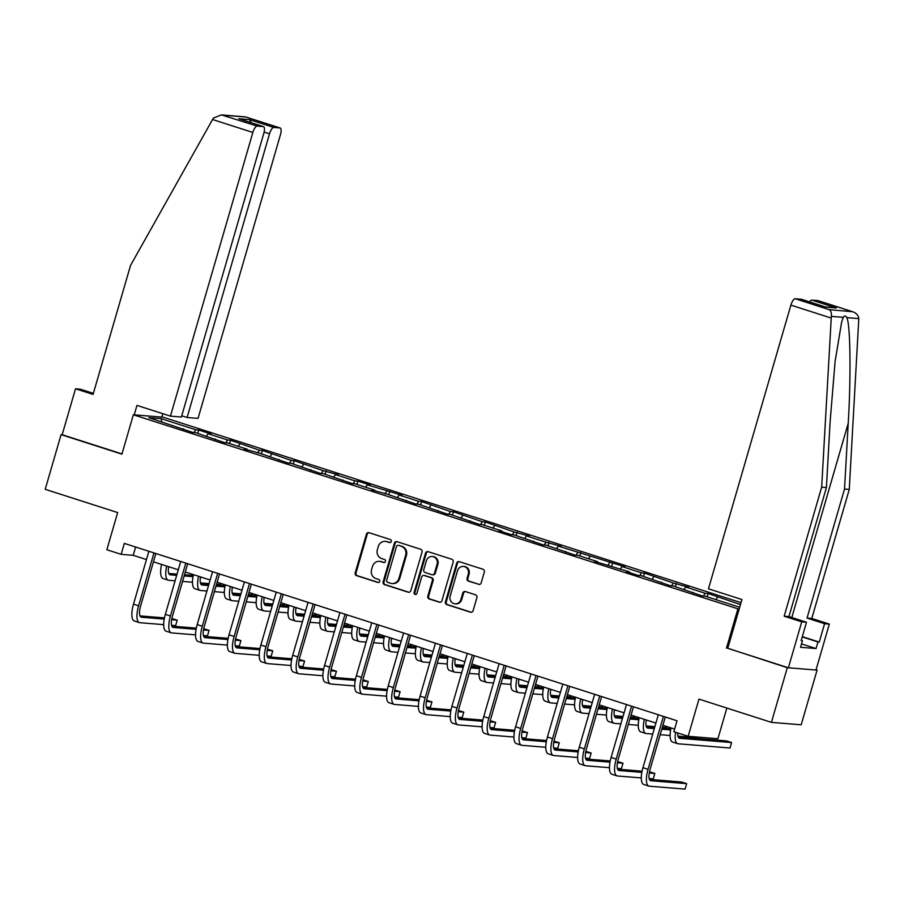 <?xml version="1.0" encoding="UTF-8"?>
<svg xmlns="http://www.w3.org/2000/svg" width="904" height="904" viewBox="0 0 904 904"><rect width="100%" height="100%" fill="white"/><g stroke="black" fill="none" stroke-linecap="round" stroke-linejoin="round"><path stroke-width="1.36" d="M391.296 541.485A1.571 1.469 -85.3 0 0 390.336 539.541L369.047 532.705A2.237 2.102 -85.3 0 0 366.425 534.207L355.193 572.853A2.237 2.102 -85.3 0 0 356.571 575.645L377.861 582.47A1.571 1.469 -85.3 0 0 379.703 581.419A1.571 1.469 -85.3 0 0 378.731 579.464L375.985 578.583A7.175 6.712 -85.3 0 1 371.567 569.656L372.504 566.435A7.175 6.712 -85.3 0 1 380.912 561.621L383.658 562.514A1.571 1.469 -85.3 0 0 385.499 561.452A1.571 1.469 -85.3 0 0 384.539 559.508L381.782 558.615A7.175 6.712 -85.3 0 1 377.363 549.688L378.301 546.468A7.175 6.712 -85.3 0 1 386.709 541.654L389.466 542.547A1.571 1.469 -85.3 0 0 391.296 541.485M478.544 584.391A2.237 2.102 -85.3 0 0 481.177 582.888L484.329 572.051A2.237 2.102 -85.3 0 0 482.951 569.26L459.3 561.666A2.237 2.102 -85.3 0 0 456.678 563.169L445.446 601.815A2.237 2.102 -85.3 0 0 446.836 604.606L470.475 612.2A2.237 2.102 -85.3 0 0 473.097 610.686L476.905 597.601A2.237 2.102 -85.3 0 0 475.527 594.809L465.402 591.555A2.237 2.102 -85.3 0 0 462.78 593.058L460.893 599.555A6 5.605 -85.3 0 1 455.04 603.815A6 5.605 -85.3 0 1 450.169 596.12L457.56 570.673A6 5.605 -85.3 0 1 463.413 566.424A6 5.605 -85.3 0 1 468.283 574.119L467.052 578.357A2.237 2.102 -85.3 0 0 468.43 581.148L479.357 584.459A2.237 2.102 -85.3 0 0 479.391 584.47M93.372 393.376L80.264 389.172L75.518 388.788L62.173 434.722L61.088 434.632L45.2 489.313L117.656 512.568L106.853 549.745L121.147 554.333L124.323 543.394L677.039 720.77L673.864 731.709L688.159 736.297L717.934 738.726L726.839 708.058M727.788 648.27L787.305 667.683L771.417 722.364L698.961 699.108L688.159 736.297M726.477 648.168L737.913 608.799L133.351 414.778L163.127 417.207L741.031 602.674M61.088 434.632L121.916 454.147L133.351 414.778M422.021 552.05A2.237 2.102 -85.3 0 0 420.642 549.259L397.003 541.677A2.237 2.102 -85.3 0 0 394.37 543.18L383.138 581.826A2.237 2.102 -85.3 0 0 384.528 584.617L408.167 592.199A2.237 2.102 -85.3 0 0 410.789 590.696L422.021 552.05M428.146 551.677L451.797 559.26A2.237 2.102 -85.3 0 1 453.175 562.051L441.943 600.697A2.237 2.102 -85.3 0 1 439.321 602.2L429.197 598.945A2.237 2.102 -85.3 0 1 427.818 596.165L432.372 580.492A2.237 2.102 -85.3 0 0 430.993 577.701L424.281 575.543A2.237 2.102 -85.3 0 0 421.659 577.046L416.913 593.363A1.571 1.469 -85.3 0 1 415.388 594.482A1.571 1.469 -85.3 0 1 414.111 592.47L425.524 553.18A2.237 2.102 -85.3 0 1 428.146 551.677M787.305 667.683L817.08 670.124L801.193 724.805L771.417 722.364M739.223 608.9L737.913 608.799M707.21 596.843L708.171 593.521L705.233 593.284L685.639 587.001L688.577 587.238L673.401 583.069L644.495 573.091L641.557 572.853L621.963 566.559L624.901 566.797L558.276 546.129L561.214 546.366L546.039 542.197L526.444 535.902L529.382 536.14L514.195 531.97L485.29 521.992L482.352 521.755L453.446 511.777L450.508 511.54L421.603 501.562L418.676 501.324L399.082 495.03L402.009 495.268L367.239 484.815L370.177 485.052L357.927 481.12L354.989 480.883L335.395 474.6L338.333 474.837L323.146 470.668L294.241 460.69L291.303 460.452L262.409 450.463L259.471 450.226L230.565 440.248L227.627 440.011L208.033 433.717L210.971 433.965L198.722 430.033L195.784 429.796L161.082 418.654L148.855 417.659L192.868 432.485L195.795 432.722L224.7 442.7L227.638 442.937L247.233 449.231L244.295 448.994L259.482 453.164L288.387 463.142L291.325 463.379L320.231 473.357L323.169 473.594L352.063 483.572L355.001 483.809L374.595 490.104L371.657 489.866L386.844 494.036L415.75 504.014L418.688 504.251L447.593 514.229L450.531 514.466L479.425 524.444L482.363 524.693L501.957 530.976L499.019 530.738L511.268 534.671L514.207 534.908L543.112 544.886L546.05 545.123L574.955 555.101L577.893 555.338L597.487 561.633L594.549 561.395L629.331 571.848L626.393 571.611L638.631 575.543L641.569 575.78L670.474 585.758L673.412 585.995L702.318 595.973L705.256 596.211L739.698 607.273M708.171 593.521L740.478 604.595M703.357 596.064L705.233 593.284M684.012 589.397L685.639 587.001M693.006 592.289L693.063 593.001M671.514 585.837L673.401 583.069M652.168 579.181L653.807 576.775M661.163 582.063L661.219 582.786M639.67 575.622L641.557 572.853M620.336 568.966L621.963 566.559M629.331 571.848L629.376 572.571M607.827 565.407L609.714 562.627M588.493 558.74L590.12 556.344M597.487 561.633L597.544 562.356M575.995 555.192L577.871 552.412M556.649 548.525L558.276 546.129M565.644 551.417L565.701 552.129M544.151 544.965L546.039 542.197M524.806 538.309L526.444 535.902M533.801 541.191L533.857 541.914M512.308 534.75L514.195 531.97M492.974 528.094L494.601 525.687M501.957 530.976L502.014 531.699M480.465 524.535L482.352 521.755M461.13 517.868L462.758 515.472M470.125 520.76L470.17 521.472M448.633 514.308L450.508 511.54M429.287 507.652L430.914 505.246M438.282 510.534L438.338 511.257M416.789 504.093L418.676 501.324M397.444 497.437L399.082 495.03M406.438 500.319L406.495 501.042M384.946 493.878L386.833 491.098M365.6 487.211L367.239 484.815M374.595 490.104L374.651 490.827M353.102 483.663L354.989 480.883M333.768 476.996L335.395 474.6M342.763 479.888L342.808 480.6M321.259 473.436L323.146 470.668M301.925 466.78L303.552 464.373M310.919 469.662L310.976 470.385M289.427 463.221L291.303 460.452M270.081 456.565L271.708 454.158M279.076 459.447L279.133 460.17M257.583 453.006L259.471 450.226M238.238 446.339L239.876 443.943M247.233 449.231L247.289 449.943M225.74 442.791L227.627 440.011M206.406 436.123L208.033 433.717M215.389 439.005L215.446 439.728M193.897 432.564L195.784 429.796M161.771 421.795L161.082 418.654M183.557 428.79L183.602 429.513M817.08 670.124L816.063 669.796M121.147 554.333L133.216 555.316L146.459 559.565M153.443 561.813L178.303 569.791M185.286 572.029L210.135 580.006M217.129 582.244L241.978 590.222M248.962 592.47L273.822 600.437M280.805 602.685L305.665 610.663M312.648 612.901L337.508 620.879M344.492 623.116L369.34 631.094M376.335 633.342L401.184 641.309M408.167 643.558L433.027 651.535M440.011 653.773L464.871 661.751M471.854 663.988L496.703 671.966M503.697 674.214L528.546 682.192M535.53 684.43L560.39 692.407M567.373 694.645L592.233 702.623M599.216 704.871L624.065 712.838M631.06 715.087L655.909 723.064M662.903 725.302L674.633 729.065M715.855 599.623L717.482 597.216M135.623 547.022L133.216 555.316M197.761 433.355L198.722 430.033M229.593 443.57L230.565 440.248M261.437 453.785L262.409 450.463M293.28 464.001L294.241 460.69M325.124 474.227L326.084 470.905M356.967 484.442L357.927 481.12M388.799 494.657L389.771 491.347M420.642 504.884L421.603 501.562M452.486 515.099L453.446 511.777M484.329 525.314L485.29 521.992M516.161 535.53L517.133 532.219M548.005 545.756L548.977 542.434M579.848 555.971L580.809 552.649M611.692 566.186L612.652 562.876M643.535 576.413L644.495 573.091M675.367 586.628L676.339 583.306M390.178 542.581L387.511 541.722A7.175 6.712 -85.3 0 0 386.098 541.439L385.296 541.383M379.499 561.339L380.301 561.407A7.175 6.712 -85.3 0 1 381.714 561.689L384.369 562.548M369.013 532.693A2.237 2.102 -85.3 0 0 367.227 534.275L355.995 572.921A2.237 2.102 -85.3 0 0 357.374 575.712L378.573 582.515M396.958 541.665A2.237 2.102 -85.3 0 0 395.172 543.247L383.951 581.894A2.237 2.102 -85.3 0 0 385.33 584.673L408.97 592.267A2.237 2.102 -85.3 0 0 409.015 592.278M398.325 545.383A1.571 1.469 -85.3 0 0 396.494 546.445L386.629 580.357A1.571 1.469 -85.3 0 0 387.601 582.312L390.505 583.249A7.175 6.712 -85.3 0 0 398.913 578.436L405.647 555.248A7.175 6.712 -85.3 0 0 401.229 546.321L399.127 545.451A1.571 1.469 -85.3 0 0 398.822 545.394L398.02 545.327M391.918 583.532L392.72 583.588A7.175 6.712 -85.3 0 0 399.715 578.503L398.913 578.436M399.127 545.451L402.043 546.389A7.175 6.712 -85.3 0 1 406.45 555.316L399.715 578.503M423.84 575.452L424.643 575.52A2.237 2.102 -85.3 0 1 425.083 575.611L431.796 577.769A2.237 2.102 -85.3 0 1 433.174 580.549L428.62 596.222A2.237 2.102 -85.3 0 0 430.01 599.013L440.124 602.267A2.237 2.102 -85.3 0 0 440.169 602.279M428.112 551.655A2.237 2.102 -85.3 0 0 426.326 553.237L414.913 592.527A1.571 1.469 -85.3 0 0 415.795 594.448M437.095 564.22A6 5.605 -85.3 0 0 432.225 556.525A6 5.605 -85.3 0 0 426.383 560.785L423.773 569.746A2.237 2.102 -85.3 0 0 425.151 572.537L431.863 574.695A2.237 2.102 -85.3 0 0 434.496 573.192L437.095 564.22L437.898 564.288A6 5.605 -85.3 0 0 433.027 556.593L432.225 556.525M432.304 574.786L433.118 574.842A2.237 2.102 -85.3 0 0 435.299 573.249L434.496 573.192M437.898 564.288L435.299 573.249M463.413 566.424L464.215 566.48A6 5.605 -85.3 0 1 469.086 574.187L467.854 578.424A2.237 2.102 -85.3 0 0 469.232 581.216L479.357 584.459M455.04 603.815L455.853 603.883A6 5.605 -85.3 0 0 461.695 599.623L460.893 599.555M465.368 591.544A2.237 2.102 -85.3 0 0 463.582 593.126L461.695 599.623M459.266 561.655A2.237 2.102 -85.3 0 0 457.481 563.237L446.26 601.883A2.237 2.102 -85.3 0 0 447.638 604.674L471.278 612.257A2.237 2.102 -85.3 0 0 471.323 612.279M168.675 566.695A11.424 3.944 107.8 0 0 169.952 574.752A11.424 3.944 107.8 0 0 170.257 574.808L176.687 575.339M184.145 575.95L193.027 576.673M200.451 577.283L202.055 577.407M168.777 573.475L177.037 574.142M184.495 574.752L193.264 575.475M220.847 583.442L220.542 584.515L216.564 584.187M209.095 583.588L200.372 582.865M192.484 582.221L182.563 581.419M175.093 580.809L168.675 580.278A17.131 5.921 -72.2 0 1 168.2 580.187A17.131 5.921 -72.2 0 1 166.709 566.062M168.2 580.187L163.104 578.549A17.131 5.921 -72.2 0 1 161.601 564.424M163.68 624.653L139.871 622.709A17.131 5.921 -72.2 0 1 139.397 622.619L134.3 620.98A17.131 5.921 -72.2 0 1 133.498 604.177L148.866 551.27M139.397 622.619A17.131 5.921 -72.2 0 1 138.606 605.816L153.974 552.909M155.85 553.519L140.617 605.974A11.424 3.944 107.8 0 0 141.148 617.183A11.424 3.944 107.8 0 0 141.465 617.24L164.234 619.104M171.647 619.703L177.229 620.167L171.873 618.505M139.984 615.895L164.46 617.895M177.229 620.167L175.636 625.636L171.568 625.297M212.564 119.52L213.457 118.074L221.333 114.876L257.177 126.085A6.848 2.362 107.8 0 0 252.86 132.459L212.564 119.52L130.56 265.369L93.067 394.415L75.518 388.788M181.749 415.783L187.094 417.501L198.044 418.394L280.455 134.707A6.848 2.362 107.8 0 0 280.138 127.984A6.848 2.362 107.8 0 0 279.946 127.95L273.833 127.453A6.848 2.362 107.8 0 0 269.516 133.815L264.115 132.086M187.094 417.501L269.516 133.815M134.221 414.846L136.967 405.399L170.438 416.134L181.376 417.038L263.798 133.351A6.848 2.362 107.8 0 0 263.482 126.628A6.848 2.362 107.8 0 0 263.29 126.594L257.177 126.085M170.438 416.134L252.86 132.459M161.816 417.106L162.81 413.693M62.173 434.722L121.983 453.91M251.402 122.752L249.334 119.588L273.833 127.453M263.29 126.594L240.136 119.158M279.946 127.95L245.662 116.921L221.333 114.876M802.289 636.642L819.25 642.089L824.584 623.715L807.035 618.076L844.528 489.03L849.274 489.414L858.8 318.615C858.404 315.18 856.133 312.818 851.963 311.518L817.973 300.614A6.848 2.362 -72.2 0 1 818.165 300.648A6.848 2.362 -72.2 0 1 818.335 300.727M844.528 489.03L848.212 423.332C851.093 376.674 850.393 324.084 846.822 317.632C845.602 315.586 844.426 315.496 843.319 317.349L841.68 321.835L835.104 361.43L830.109 421.852L826.414 487.55L788.932 616.596L806.481 622.234L801.147 640.608L802.436 640.71L800.526 647.275L816.052 648.541L817.962 641.976L802.21 636.924M824.584 623.715L829.33 624.099L815.996 670.034L788.39 667.774L727.765 648.315L741.935 599.544L708.465 588.798L790.887 305.123A6.848 2.362 -72.2 0 1 795.204 298.749L801.317 299.258A6.848 2.362 -72.2 0 1 801.509 299.292A6.848 2.362 -72.2 0 1 801.678 299.371M807.035 618.076L811.781 618.46L829.33 624.099M849.274 489.414L811.781 618.46M795.204 298.749L829.183 309.665C830.957 310.761 831.68 312.999 831.341 316.366L821.668 487.166L784.175 616.212L801.735 621.839L806.481 622.234M801.735 621.839L788.39 667.774M819.25 642.089L817.962 641.976M784.175 616.212L788.932 616.596M821.668 487.166L826.414 487.55M809.6 301.891A6.848 2.362 -72.2 0 1 811.86 300.117L817.973 300.614M801.226 640.326L802.436 640.71M816.052 648.541L801.509 643.874M825.194 306.919L801.317 299.258M811.86 300.117L836.358 307.981L825.25 306.908M818.165 300.648L852.641 311.722L829.183 309.665M200.518 576.91A11.424 3.944 107.8 0 0 201.795 584.967A11.424 3.944 107.8 0 0 202.1 585.035L208.53 585.555M215.988 586.165L224.87 586.888M232.294 587.498L233.899 587.623M200.62 583.69L208.869 584.357M216.338 584.967L225.107 585.69M252.691 593.657L252.374 594.742L248.397 594.414M240.939 593.804L232.215 593.092M224.328 592.448L214.395 591.634M206.937 591.024L200.518 590.493A17.131 5.921 -72.2 0 1 200.044 590.402A17.131 5.921 -72.2 0 1 198.552 576.289M200.044 590.402L194.948 588.764A17.131 5.921 -72.2 0 1 193.445 574.65M232.351 587.137A11.424 3.944 107.8 0 0 233.627 595.182A11.424 3.944 107.8 0 0 233.944 595.25L240.362 595.77M247.832 596.38L256.713 597.103M264.137 597.713L265.731 597.849M232.464 593.905L240.713 594.583M248.171 595.194L256.951 595.905M284.534 603.883L284.218 604.957L280.24 604.629M272.782 604.019L264.058 603.307M256.171 602.663L246.238 601.849M238.78 601.239L232.351 600.719A17.131 5.921 -72.2 0 1 231.887 600.629A17.131 5.921 -72.2 0 1 230.384 586.504M231.887 600.629L226.78 598.99A17.131 5.921 -72.2 0 1 225.288 584.865M195.524 634.868L171.715 632.924A17.131 5.921 -72.2 0 1 171.24 632.834L166.144 631.195A17.131 5.921 -72.2 0 1 165.342 614.392L180.71 561.486M171.24 632.834A17.131 5.921 -72.2 0 1 170.438 616.031L185.806 563.124M187.693 563.734L172.449 616.189A11.424 3.944 107.8 0 0 172.992 627.399A11.424 3.944 107.8 0 0 173.297 627.455L196.066 629.32M203.49 629.93L209.073 630.382L203.716 628.721M171.816 626.122L196.304 628.122M209.073 630.382L207.479 635.851L203.411 635.512M227.367 645.094L203.547 643.151A17.131 5.921 -72.2 0 1 203.084 643.049L197.976 641.411A17.131 5.921 -72.2 0 1 197.185 624.607L212.553 571.712M203.084 643.049A17.131 5.921 -72.2 0 1 202.281 626.246L217.649 573.351M219.536 573.95L204.293 626.415A11.424 3.944 107.8 0 0 204.824 637.614A11.424 3.944 107.8 0 0 205.14 637.682L227.91 639.535M235.334 640.145L240.905 640.597L235.56 638.947M203.66 636.337L228.147 638.337M240.905 640.597L239.323 646.066L235.255 645.739M264.194 597.352A11.424 3.944 107.8 0 0 265.471 605.409A11.424 3.944 107.8 0 0 265.787 605.465L272.206 605.996M279.675 606.607L288.557 607.33M295.97 607.929L297.574 608.064M264.307 604.121L272.556 604.799M280.014 605.409L288.783 606.121M316.377 614.098L316.061 615.172L312.083 614.844M304.625 614.234L295.89 613.522M288.014 612.878L278.082 612.064M270.624 611.454L264.194 610.934A17.131 5.921 -72.2 0 1 263.731 610.844A17.131 5.921 -72.2 0 1 262.228 596.719M263.731 610.844L258.623 609.206A17.131 5.921 -72.2 0 1 257.132 595.081M296.037 607.567A11.424 3.944 107.8 0 0 297.314 615.624A11.424 3.944 107.8 0 0 297.631 615.68L304.049 616.212M311.507 616.822L320.4 617.545M327.813 618.155L329.418 618.279M296.15 614.347L304.399 615.014M311.857 615.624L320.626 616.347M348.209 624.314L347.904 625.387L343.927 625.071M336.457 624.461L327.734 623.749M319.846 623.093L309.925 622.291M302.456 621.681L296.037 621.15A17.131 5.921 -72.2 0 1 295.563 621.059A17.131 5.921 -72.2 0 1 294.071 606.934M295.563 621.059L290.466 619.421A17.131 5.921 -72.2 0 1 288.964 605.307M327.881 617.794A11.424 3.944 107.8 0 0 329.158 625.839A11.424 3.944 107.8 0 0 329.463 625.907L335.892 626.427M343.351 627.037L352.232 627.76M359.656 628.37L361.261 628.506M327.982 624.562L336.231 625.24M343.701 625.851L352.47 626.562M380.053 634.529L379.736 635.614L375.77 635.286M368.301 634.676L359.577 633.964M351.69 633.32L341.757 632.506M334.299 631.896L327.881 631.376A17.131 5.921 -72.2 0 1 327.406 631.274A17.131 5.921 -72.2 0 1 325.915 617.161M327.406 631.274L322.31 629.636A17.131 5.921 -72.2 0 1 320.807 615.522M259.211 655.31L235.39 653.366A17.131 5.921 -72.2 0 1 234.927 653.276L229.819 651.637A17.131 5.921 -72.2 0 1 229.017 634.834L244.385 581.927M234.927 653.276A17.131 5.921 -72.2 0 1 234.125 636.461L249.493 583.566M251.38 584.165L236.136 636.631A11.424 3.944 107.8 0 0 236.667 647.829A11.424 3.944 107.8 0 0 236.984 647.897L259.753 649.761M267.177 650.36L272.748 650.823L267.392 649.162M235.503 646.552L259.99 648.552M272.748 650.823L271.166 656.281L267.087 655.954M291.043 665.525L267.234 663.581A17.131 5.921 -72.2 0 1 266.77 663.491L261.663 661.852A17.131 5.921 -72.2 0 1 260.86 645.049L276.228 592.143M266.77 663.491A17.131 5.921 -72.2 0 1 265.968 646.688L281.336 593.781M283.223 594.391L267.979 646.846A11.424 3.944 107.8 0 0 268.511 658.055A11.424 3.944 107.8 0 0 268.827 658.112L291.596 659.976M299.009 660.587L304.591 661.039L299.235 659.378M267.347 656.767L291.822 658.779M304.591 661.039L302.998 666.508L298.93 666.169M322.886 675.751L299.077 673.796A17.131 5.921 -72.2 0 1 298.602 673.706L293.506 672.067A17.131 5.921 -72.2 0 1 292.704 655.264L308.072 602.369M298.602 673.706A17.131 5.921 -72.2 0 1 297.8 656.903L313.179 603.996M315.055 604.606L299.823 657.072A11.424 3.944 107.8 0 0 300.354 668.271A11.424 3.944 107.8 0 0 300.659 668.327L323.429 670.192M330.853 670.802L336.435 671.254L331.079 669.593M299.179 666.994L323.666 668.994M336.435 671.254L334.842 676.723L330.774 676.395M359.724 628.009A11.424 3.944 107.8 0 0 360.99 636.054A11.424 3.944 107.8 0 0 361.306 636.122L367.736 636.642M375.194 637.252L384.076 637.987M391.5 638.586L393.093 638.721M359.826 634.777L368.075 635.455M375.533 636.066L384.313 636.778M411.896 644.755L411.58 645.829L407.602 645.501M400.144 644.891L391.421 644.179M383.533 643.535L373.601 642.721M366.143 642.111L359.724 641.591A17.131 5.921 -72.2 0 1 359.25 641.501A17.131 5.921 -72.2 0 1 357.758 627.376M359.25 641.501L354.142 639.862A17.131 5.921 -72.2 0 1 352.65 625.737M354.73 685.966L330.921 684.023A17.131 5.921 -72.2 0 1 330.446 683.921L325.35 682.294A17.131 5.921 -72.2 0 1 324.547 665.48L339.915 612.584M330.446 683.921A17.131 5.921 -72.2 0 1 329.644 667.118L345.012 614.223M346.899 614.822L331.655 667.288A11.424 3.944 107.8 0 0 332.197 678.486A11.424 3.944 107.8 0 0 332.502 678.554L355.272 680.407M362.696 681.017L368.278 681.469L362.922 679.819M331.022 677.209L355.509 679.209M368.278 681.469L366.685 686.938L362.617 686.611M391.556 638.224A11.424 3.944 107.8 0 0 392.833 646.281A11.424 3.944 107.8 0 0 393.15 646.337L399.568 646.869M407.037 647.479L415.919 648.202M423.343 648.812L424.936 648.936M391.669 644.993L399.918 645.671M407.376 646.281L416.156 647.004M443.74 654.971L443.423 656.044L439.446 655.716M431.988 655.106L423.253 654.394M415.377 653.75L405.444 652.948M397.986 652.338L391.556 651.807A17.131 5.921 -72.2 0 1 391.093 651.716A17.131 5.921 -72.2 0 1 389.59 637.591M391.093 651.716L385.985 650.078A17.131 5.921 -72.2 0 1 384.494 635.953M386.573 696.182L362.753 694.238A17.131 5.921 -72.2 0 1 362.289 694.148L357.182 692.509A17.131 5.921 -72.2 0 1 356.379 675.706L371.759 622.799M362.289 694.148A17.131 5.921 -72.2 0 1 361.487 677.345L376.855 624.438M378.742 625.048L363.498 677.503A11.424 3.944 107.8 0 0 364.029 688.712A11.424 3.944 107.8 0 0 364.346 688.769L387.115 690.633M394.539 691.232L400.11 691.696L394.765 690.034M362.866 687.424L387.353 689.424M400.11 691.696L398.528 697.165L394.449 696.826M423.4 648.439A11.424 3.944 107.8 0 0 424.677 656.496A11.424 3.944 107.8 0 0 424.993 656.553L431.411 657.084M438.869 657.694L447.762 658.417M455.175 659.027L456.78 659.152M423.513 655.219L431.762 655.886M439.22 656.496L447.988 657.219M475.572 665.186L475.267 666.259L471.289 665.943M463.831 665.333L455.096 664.621M447.209 663.977L437.287 663.163M429.829 662.553L423.4 662.022A17.131 5.921 -72.2 0 1 422.936 661.931A17.131 5.921 -72.2 0 1 421.433 647.818M422.936 661.931L417.829 660.293A17.131 5.921 -72.2 0 1 416.326 646.179M418.416 706.397L394.596 704.453A17.131 5.921 -72.2 0 1 394.133 704.363L389.025 702.724A17.131 5.921 -72.2 0 1 388.223 685.921L403.591 633.015M394.133 704.363A17.131 5.921 -72.2 0 1 393.33 687.56L408.698 634.653M410.585 635.263L395.342 687.718A11.424 3.944 107.8 0 0 395.873 698.928A11.424 3.944 107.8 0 0 396.189 698.984L418.959 700.849M426.372 701.459L431.954 701.911L426.598 700.25M394.709 697.651L419.185 699.651M431.954 701.911L430.372 707.38L426.292 707.041M455.243 658.666A11.424 3.944 107.8 0 0 456.52 666.711A11.424 3.944 107.8 0 0 456.825 666.779L463.255 667.299M470.713 667.909L479.595 668.632M487.019 669.242L488.623 669.378M455.345 665.434L463.605 666.112M471.063 666.723L479.832 667.434M507.415 675.401L507.11 676.486L503.132 676.158M495.663 675.548L486.94 674.836M479.052 674.192L469.131 673.378M461.661 672.768L455.243 672.248A17.131 5.921 -72.2 0 1 454.768 672.147A17.131 5.921 -72.2 0 1 453.277 658.033M454.768 672.147L449.672 670.519A17.131 5.921 -72.2 0 1 448.169 656.394M450.248 716.623L426.439 714.668A17.131 5.921 -72.2 0 1 425.965 714.578L420.868 712.94A17.131 5.921 -72.2 0 1 420.066 696.136L435.434 643.241M425.965 714.578A17.131 5.921 -72.2 0 1 425.174 697.775L440.542 644.88M442.418 645.479L427.185 697.944A11.424 3.944 107.8 0 0 427.716 709.143A11.424 3.944 107.8 0 0 428.021 709.211L450.791 711.064M458.215 711.674L463.797 712.126L458.441 710.476M426.541 707.866L451.028 709.866M463.797 712.126L462.204 717.595L458.136 717.267M487.086 668.881A11.424 3.944 107.8 0 0 488.363 676.938A11.424 3.944 107.8 0 0 488.668 676.994L495.098 677.514M502.556 678.124L511.438 678.859M518.862 679.458L520.467 679.593M487.188 675.65L495.437 676.328M502.906 676.938L511.675 677.65M539.259 685.627L538.942 686.701L534.965 686.373M527.507 685.763L518.783 685.051M510.896 684.407L500.963 683.593M493.505 682.983L487.086 682.463A17.131 5.921 -72.2 0 1 486.612 682.373A17.131 5.921 -72.2 0 1 485.12 668.248M486.612 682.373L481.516 680.735A17.131 5.921 -72.2 0 1 480.013 666.61M482.092 726.839L458.283 724.895A17.131 5.921 -72.2 0 1 457.808 724.805L452.712 723.166A17.131 5.921 -72.2 0 1 451.91 706.352L467.278 653.456M457.808 724.805A17.131 5.921 -72.2 0 1 457.006 707.99L472.374 655.095M474.261 655.694L459.017 708.16A11.424 3.944 107.8 0 0 459.56 719.358A11.424 3.944 107.8 0 0 459.865 719.426L482.634 721.29M490.058 721.889L495.641 722.352L490.284 720.691M458.384 718.081L482.872 720.081M495.641 722.352L494.047 727.81L489.979 727.483M518.919 679.096A11.424 3.944 107.8 0 0 520.195 687.153A11.424 3.944 107.8 0 0 520.512 687.209L526.93 687.741M534.4 688.351L543.281 689.074M550.706 689.684L552.299 689.808M519.032 685.876L527.281 686.543M534.739 687.153L543.519 687.876M571.102 695.843L570.786 696.916L566.808 696.6M559.35 695.99L550.626 695.266M542.739 694.622L532.806 693.82M525.348 693.21L518.919 692.679A17.131 5.921 -72.2 0 1 518.455 692.588A17.131 5.921 -72.2 0 1 516.952 678.463M518.455 692.588L513.348 690.95A17.131 5.921 -72.2 0 1 511.856 676.825M513.935 737.054L490.115 735.11A17.131 5.921 -72.2 0 1 489.652 735.02L484.544 733.381A17.131 5.921 -72.2 0 1 483.753 716.578L499.121 663.672M489.652 735.02A17.131 5.921 -72.2 0 1 488.849 718.217L504.217 665.31M506.104 665.92L490.861 718.375A11.424 3.944 107.8 0 0 491.392 729.584A11.424 3.944 107.8 0 0 491.708 729.641L514.478 731.505M521.902 732.104L527.473 732.568L522.128 730.907M490.228 728.296L514.715 730.296M527.473 732.568L525.891 738.037L521.823 737.698M550.762 689.323A11.424 3.944 107.8 0 0 552.039 697.368A11.424 3.944 107.8 0 0 552.355 697.436L558.774 697.956M566.232 698.566L575.125 699.289M582.538 699.899L584.142 700.035M550.875 696.091L559.124 696.769M566.582 697.379L575.351 698.091M602.945 706.058L602.629 707.143L598.651 706.815M591.193 706.205L582.458 705.493M574.582 704.849L564.65 704.035M557.192 703.425L550.762 702.894A17.131 5.921 -72.2 0 1 550.299 702.803A17.131 5.921 -72.2 0 1 548.796 688.69M550.299 702.803L545.191 701.165A17.131 5.921 -72.2 0 1 543.699 687.051M545.779 747.28L521.958 745.325A17.131 5.921 -72.2 0 1 521.495 745.235L516.387 743.596A17.131 5.921 -72.2 0 1 515.585 726.793L530.953 673.898M521.495 745.235A17.131 5.921 -72.2 0 1 520.693 728.432L536.061 675.525M537.948 676.135L522.704 728.601A11.424 3.944 107.8 0 0 523.235 739.8A11.424 3.944 107.8 0 0 523.552 739.856L546.321 741.721M553.734 742.331L559.316 742.783L553.96 741.122M522.071 738.523L546.547 740.523M559.316 742.783L557.734 748.252L553.655 747.924M582.605 699.538A11.424 3.944 107.8 0 0 583.882 707.583A11.424 3.944 107.8 0 0 584.199 707.651L590.617 708.171M598.075 708.781L606.968 709.516M614.381 710.115L615.986 710.25M582.718 706.306L590.967 706.984M598.425 707.595L607.194 708.307M634.777 716.284L634.472 717.358L630.495 717.03M623.025 716.42L614.302 715.708M606.414 715.064L596.493 714.25M589.024 713.64L582.605 713.12A17.131 5.921 -72.2 0 1 582.131 713.03A17.131 5.921 -72.2 0 1 580.639 698.905M582.131 713.03L577.034 711.391A17.131 5.921 -72.2 0 1 575.532 697.266M577.611 757.495L553.802 755.552A17.131 5.921 -72.2 0 1 553.327 755.45L548.231 753.812A17.131 5.921 -72.2 0 1 547.428 737.009L562.796 684.113M553.327 755.45A17.131 5.921 -72.2 0 1 552.536 738.647L567.904 685.752M569.78 686.351L554.547 738.817A11.424 3.944 107.8 0 0 555.079 750.015A11.424 3.944 107.8 0 0 555.395 750.083L578.164 751.936M585.577 752.546L591.159 752.998L585.803 751.348M553.915 748.738L578.39 750.738M591.159 752.998L589.566 758.467L585.498 758.14M614.449 709.753A11.424 3.944 107.8 0 0 615.726 717.81A11.424 3.944 107.8 0 0 616.031 717.866L622.46 718.397M629.918 719.008L638.8 719.731M646.224 720.33L647.829 720.465M614.55 716.522L622.799 717.2M630.269 717.81L639.038 718.533M666.621 726.5L666.304 727.573L662.327 727.245M654.869 726.635L646.145 725.923M638.258 725.279L628.325 724.466M620.867 723.867L614.449 723.336A17.131 5.921 -72.2 0 1 613.974 723.245A17.131 5.921 -72.2 0 1 612.483 709.12M613.974 723.245L608.878 721.607A17.131 5.921 -72.2 0 1 607.375 707.482M609.454 767.711L585.645 765.767A17.131 5.921 -72.2 0 1 585.17 765.677L580.074 764.038A17.131 5.921 -72.2 0 1 579.272 747.235L594.64 694.328M585.17 765.677A17.131 5.921 -72.2 0 1 584.368 748.874L599.747 695.967M601.623 696.566L586.38 749.032A11.424 3.944 107.8 0 0 586.922 760.241A11.424 3.944 107.8 0 0 587.227 760.298L609.997 762.162M617.421 762.761L623.003 763.225L617.647 761.563M585.747 758.953L610.234 760.953M623.003 763.225L621.41 768.694L617.342 768.355M646.281 719.968A11.424 3.944 107.8 0 0 647.558 728.025A11.424 3.944 107.8 0 0 647.874 728.082L654.304 728.613M661.762 729.223L670.644 729.946M646.394 726.748L654.643 727.415M662.101 728.025L670.881 728.748M698.34 737.133L698.148 737.788L677.989 736.15M670.101 735.506L660.169 734.692M652.711 734.082L646.281 733.551A17.131 5.921 -72.2 0 1 645.818 733.46A17.131 5.921 -72.2 0 1 644.315 719.347M645.818 733.46L640.71 731.822A17.131 5.921 -72.2 0 1 639.218 717.708M641.298 777.926L617.489 775.982A17.131 5.921 -72.2 0 1 617.014 775.892L611.906 774.253A17.131 5.921 -72.2 0 1 611.115 757.45L626.483 704.544M617.014 775.892A17.131 5.921 -72.2 0 1 616.212 759.089L631.58 706.182M633.467 706.792L618.223 759.247A11.424 3.944 107.8 0 0 618.754 770.457A11.424 3.944 107.8 0 0 619.07 770.513L641.84 772.378M649.264 772.988L654.846 773.44L649.49 771.779M617.59 769.18L642.077 771.18M654.846 773.44L653.253 778.909L649.185 778.57M677.797 732.974A11.424 3.944 107.8 0 0 679.401 738.24A11.424 3.944 107.8 0 0 679.718 738.308L731.585 742.546L726.477 740.907L678.237 736.963M731.585 742.546L729.991 748.015L678.124 743.777A17.131 5.921 -72.2 0 1 677.661 743.676A17.131 5.921 -72.2 0 1 675.627 732.274M677.661 743.676L672.553 742.048A17.131 5.921 -72.2 0 1 671.062 727.923M665.31 717.008L650.066 769.473A11.424 3.944 107.8 0 0 650.597 780.672A11.424 3.944 107.8 0 0 650.914 780.74L686.678 783.655L685.096 789.124L649.321 786.197A17.131 5.921 -72.2 0 1 648.857 786.107L643.75 784.469A17.131 5.921 -72.2 0 1 642.947 767.665L658.327 714.77M648.857 786.107A17.131 5.921 -72.2 0 1 648.055 769.304L663.423 716.409M686.678 783.655L681.582 782.016L649.434 779.395M387.511 541.722L386.709 541.654M384.29 562.559L383.658 562.514M381.714 561.689L380.912 561.621M378.482 582.526L377.861 582.47M357.374 575.712L356.571 575.645M355.995 572.921L355.193 572.853M367.227 534.275L366.425 534.207M390.087 542.592L389.466 542.547M408.97 592.267L408.167 592.199M385.33 584.673L384.528 584.617M383.951 581.894L383.138 581.826M395.172 543.247L394.37 543.18M406.45 555.316L405.647 555.248M402.043 546.389L401.229 546.321M440.124 602.267L439.321 602.2M430.01 599.013L429.197 598.945M428.62 596.222L427.818 596.165M433.174 580.549L432.372 580.492M431.796 577.769L430.993 577.701M425.083 575.611L424.281 575.543M414.913 592.527L414.111 592.47M426.326 553.237L425.524 553.18M469.232 581.216L468.43 581.148M467.854 578.424L467.052 578.357M469.086 574.187L468.283 574.119M463.582 593.126L462.78 593.058M471.278 612.257L470.475 612.2M447.638 604.674L446.836 604.606M446.26 601.883L445.446 601.815M457.481 563.237L456.678 563.169M169.658 574.616L170.257 574.808M133.498 604.177L138.606 605.816M140.855 617.048L141.465 617.24M245.967 117.045L223.186 115.181M238.803 118.729L249.334 119.588M858.8 318.615L846.822 317.632M843.319 317.349L831.341 316.366M836.358 307.981L825.815 307.111M831.171 318.05L790.887 305.123M791.802 617.522L848.212 423.332M201.502 584.831L202.1 585.035M233.345 595.058L233.944 595.25M165.342 614.392L170.438 616.031M172.698 627.263L173.297 627.455M197.185 624.607L202.281 626.246M204.541 637.489L205.14 637.682M265.177 605.273L265.787 605.465M297.02 615.488L297.631 615.68M328.864 625.715L329.463 625.907M229.017 634.834L234.125 636.461M236.385 647.705L236.984 647.897M260.86 645.049L265.968 646.688M268.217 657.92L268.827 658.112M292.704 655.264L297.8 656.903M300.06 668.135L300.659 668.327M360.707 635.93L361.306 636.122M324.547 665.48L329.644 667.118M331.904 678.362L332.502 678.554M392.551 646.145L393.15 646.337M356.379 675.706L361.487 677.345M363.747 688.577L364.346 688.769M424.383 656.361L424.993 656.553M388.223 685.921L393.33 687.56M395.579 698.792L396.189 698.984M456.226 666.587L456.825 666.779M420.066 696.136L425.174 697.775M427.422 709.007L428.021 709.211M488.07 676.802L488.668 676.994M451.91 706.352L457.006 707.99M459.266 719.234L459.865 719.426M519.913 687.017L520.512 687.209M483.753 716.578L488.849 718.217M491.109 729.449L491.708 729.641M551.745 697.233L552.355 697.436M515.585 726.793L520.693 728.432M522.941 739.664L523.552 739.856M583.588 707.459L584.199 707.651M547.428 737.009L552.536 738.647M554.785 749.891L555.395 750.083M615.432 717.674L616.031 717.866M579.272 747.235L584.368 748.874M586.628 760.106L587.227 760.298M647.275 727.889L647.874 728.082M611.115 757.45L616.212 759.089M618.472 770.321L619.07 770.513M679.119 738.116L679.718 738.308M642.947 767.665L648.055 769.304M650.315 780.536L650.914 780.74M263.482 126.628L239.481 118.921M245.662 116.921L280.138 127.984M801.509 299.292L825.51 306.998"/></g></svg>
